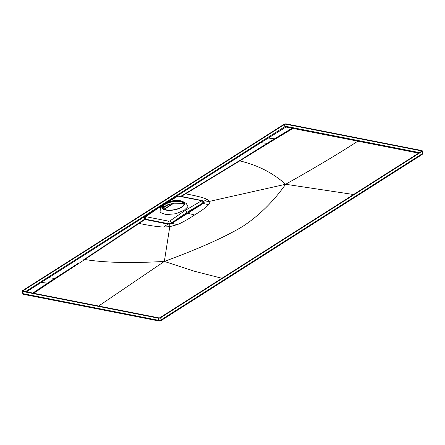 <?xml version="1.0" encoding="UTF-8"?>
<svg xmlns="http://www.w3.org/2000/svg" width="445" height="445" viewBox="0 0 445 445"><rect width="100%" height="100%" fill="white"/><g stroke="black" fill="none" stroke-linecap="round" stroke-linejoin="round"><path stroke-width="0.67" d="M286.302 123.916L421.743 150.549A1.708 0.684 169.9 0 1 422.338 150.938A1.708 0.684 169.9 0 1 421.949 151.495L160.656 317.708A1.708 0.684 169.9 0 1 158.287 318.147L22.845 291.514A1.708 0.684 169.9 0 1 22.25 291.119A1.708 0.684 169.9 0 1 22.639 290.568L283.932 124.355A1.708 0.684 169.9 0 1 286.302 123.916M421.393 151.383L160.105 317.602A0.973 0.389 169.9 0 1 158.748 317.847L23.312 291.214A0.973 0.389 169.9 0 1 22.968 290.991A0.973 0.389 169.9 0 1 23.196 290.674L284.483 124.461A0.973 0.389 169.9 0 1 285.84 124.211L421.276 150.844A0.973 0.389 169.9 0 1 421.621 151.072A0.973 0.389 169.9 0 1 421.393 151.383L421.276 150.844M421.949 151.495L422.338 153.692L161.051 319.911A1.708 0.684 169.9 0 1 158.676 320.344L23.235 293.706L22.639 293.316L22.25 291.119M162.625 206.897L173.205 203.204L183.707 203.332M162.764 208.204L169.356 204.01L162.764 208.204M162.62 208.004L168.527 204.244L162.62 208.004M161.079 205.762L162.23 205.718M183.017 201.635A11.514 4.606 -10.1 0 0 164.472 203.715A11.514 4.606 169.9 0 0 162.614 205.267A11.514 4.606 169.9 0 0 167.326 210.296A11.514 4.606 169.9 0 0 181.86 207.136A11.514 4.606 -10.1 0 0 183.017 201.635L186.321 203.493L187.974 206.664L184.43 210.085L185.426 210.279L187.139 212.22L171.625 222.895L167.926 223.596L145.493 219.185L144.547 218.517M184.43 210.085L176.053 213.717L166.085 214.624L160.039 212.415L160.384 207.887L162.614 205.267M161.073 205.768L145.526 216.442A1.875 1.207 -124.5 0 1 146.249 216.32L146.349 216.787L168.783 221.198L169.873 220.976L185.426 210.279L201.257 201.012A1.875 1.257 59.7 0 1 202.931 202.981L203.543 202.141L203.821 202.486L203.193 203.454L171.87 223.379L177.321 224.625C181.888 222.75 187.645 219.535 194.593 214.98L187.312 213.116L202.931 202.981L187.139 212.22M418.645 153.136L285.996 127.048L260.848 142.667L267.111 143.351L244.06 157.825M25.499 291.647L48.054 277.218A0.49 0.323 -122.5 0 0 48.527 277.73L54.791 278.414L78.943 262.856M143.941 219.68A2.559 1.641 55.6 0 1 144.92 219.518L84.773 259.496A2.559 1.647 56.6 0 0 83.821 259.641A2.559 1.647 56.6 0 0 83.615 259.813L144.085 219.552L144.864 219.43L167.854 224.102L163.615 227.017L169.79 226.666L164.344 261.432C130.697 263.329 104.175 262.684 84.773 259.496L52.093 280.929L55.608 278.487L54.791 278.414L74.443 265.815M144.597 218.823A2.559 0.439 4.1 0 0 144.564 218.884A2.559 0.389 26.8 0 0 144.825 219.24L144.864 219.43M144.085 219.546L144.564 218.879A2.559 0.439 4.1 0 0 144.731 219.057L144.825 219.24M144.569 218.617L144.731 219.057M145.526 216.442C144.781 217.11 144.458 217.811 144.553 218.54L145.515 219.352L167.96 223.796L169.74 223.841L171.67 223.129L187.312 213.116M74.259 265.932L55.608 278.487M138.139 223.596L139.118 223.435C149.737 225.643 157.903 226.833 163.615 227.017M203.576 202.314L209.573 201.357C210.029 202.314 209.717 203.426 208.638 204.7L203.193 203.454L203.543 202.119M203.343 201.574L207.153 199.321L209.573 201.357L285.646 184.269L353.597 194.515M181.293 196.445L185.626 193.848C196.529 195.872 203.704 197.697 207.153 199.321M180.759 196.34L184.686 193.987L185.626 193.848L239.766 160.901C257.599 165.084 272.891 172.871 285.646 184.269C273.558 201.39 259.407 215.336 243.192 226.11C225.826 236.701 199.544 248.477 164.344 261.432L98.634 306.026M238.815 161.046A2.559 1.719 58.5 0 1 239.766 160.901L271.739 141.204L267.951 143.407L267.111 143.351L248.393 155.166M184.686 193.987L267.951 143.407M267.111 143.351L274.476 138.807L268.157 138.033A0.49 0.323 -122.3 0 1 267.684 137.516L260.375 142.15A0.49 0.323 -122.5 0 0 260.848 142.667L168.622 201.34M419.468 152.613L293.222 127.765A0.49 0.312 -78.9 0 1 292.982 128.405L271.739 141.204M293.222 127.765L286.23 126.408L284.872 126.658L284.483 124.461M26.455 291.837L153.703 210.824M54.791 278.414L47.526 283.181L41.218 282.397A0.49 0.323 -122.6 0 1 40.751 281.88M33.692 293.261L52.093 280.929M32.769 293.077L47.526 283.181L48.466 283.365M221.927 278.27L194.66 271.311L164.344 261.432M208.638 204.7C206.547 207.059 201.863 210.485 194.593 214.98M168.783 221.198A1.875 1.202 101.1 0 0 167.926 223.596L167.854 224.102L169.779 224.141L169.79 226.666L177.321 224.625M169.74 223.841L169.779 224.141L171.87 223.379L171.625 222.895A1.875 1.213 55.5 0 0 169.873 220.976M358.091 140.531A0.49 0.312 -78.9 0 1 357.852 141.171C339.324 153.247 315.255 167.609 285.646 184.269M292.298 127.582L292.059 128.221L274.476 138.807L275.416 138.996M166.196 209.862A10.969 4.383 169.9 0 1 162.369 207.348A10.969 4.383 169.9 0 1 168.255 202.202A10.969 4.383 169.9 0 1 180.142 200.99A10.969 4.383 169.9 0 1 183.969 203.504A10.969 4.383 169.9 0 1 178.078 208.655A10.969 4.383 169.9 0 1 166.196 209.862M162.458 207.676A10.969 4.383 169.9 0 1 168.744 202.731A10.969 4.383 169.9 0 1 180.258 201.652A10.969 4.383 169.9 0 1 183.996 203.838M422.082 154.537A1.218 0.801 57.5 0 0 422.338 153.692A1.708 0.684 -10.1 0 0 422.728 153.141L422.338 150.938M23.757 294.406A1.218 0.779 101 0 1 23.235 293.706L22.845 291.514M159.193 321.045A1.218 0.779 101.1 0 1 158.676 320.344L158.287 318.147M160.801 320.745A1.218 0.801 57.5 0 0 161.051 319.911L160.656 317.708M357.558 194.888A1.218 0.801 57.6 0 1 357.296 195.733M29.303 294.879L30.293 295.48M30.227 295.063A1.218 0.779 101.1 0 0 30.755 295.764L23.78 294.412L22.639 293.316M95.097 307.834A1.218 0.779 101.1 0 0 95.625 308.535M225.826 278.687A1.218 0.801 57.5 0 1 225.571 279.527M173.428 203.17L164.01 209.161M146.249 216.32L162.809 205.05M201.257 201.012L201.168 200.6L178.729 196.189L177.605 196.373L167.832 202.102M177.605 196.373A1.875 1.257 -120.4 0 0 176.921 196.473L165.991 202.876M178.729 196.189A1.875 1.202 -78.9 0 1 179.352 196.067L176.921 196.473M201.168 200.6A1.875 1.202 -78.9 0 1 201.791 200.478L179.352 196.067M146.349 216.787A1.875 1.202 101.1 0 0 145.493 219.185L145.404 219.663M285.323 127.17A0.49 0.323 -122.3 0 1 284.872 126.658L267.684 137.516M260.375 142.15L48.054 277.218M23.29 291.214L23.196 290.674M285.996 127.048A0.49 0.312 -79 0 0 286.23 126.408L285.84 124.211M30.766 295.764L159.215 321.045L160.784 320.756L422.071 154.543L422.728 153.141M174.012 203.087L164.272 209.284M163.91 204.099L161.14 205.724M203.543 202.141C203.259 201.229 202.675 200.673 201.791 200.478"/></g></svg>
